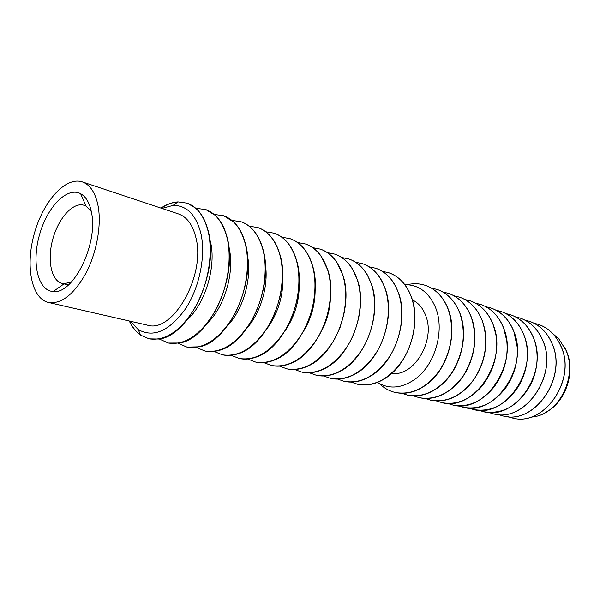 <?xml version="1.0" encoding="UTF-8"?>
<svg xmlns="http://www.w3.org/2000/svg" width="600" height="600" viewBox="0 0 600 600"><rect width="100%" height="100%" fill="white"/><g stroke="black" fill="none" stroke-linecap="round" stroke-linejoin="round"><path stroke-width="0.9" d="M71.595 281.85L64.238 283.725L62.145 283.425C51.075 280.755 46.995 259.493 52.92 238.688C58.672 217.83 73.215 201.788 84.06 205.267L86.01 206.108L91.32 211.53M91.59 213C98.175 244.343 72.99 294.772 53.19 291.517C37.74 290.745 31.537 262.627 39.473 234.915C47.1 207.112 67.02 186.322 80.625 193.695C86.123 196.755 89.775 203.19 91.59 213M546.735 411.803C565.965 401.31 575.685 371.745 566.535 351.345L564.743 347.603M98.175 206.355C101.602 225.51 96.637 252.862 85.89 273.315C73.793 294.615 61.305 304.327 48.443 302.46C31.23 298.522 25.207 265.485 34.343 233.475C43.185 201.39 65.505 176.295 82.252 181.882C90.248 184.74 95.558 192.892 98.175 206.355M529.298 417.525L537.278 416.107C561.405 409.935 577.05 374.452 565.965 350.265L558.9 339L552.817 333.638M82.252 181.882L178.493 213.938C186.9 216.923 192.683 224.722 195.825 237.345C206.175 275.153 172.762 333.87 147.308 325.125L48.443 302.46M130.267 321.218L138.203 329.55C153.292 338.062 168.983 331.275 185.265 309.18C199.575 287.678 206.093 255.285 200.76 232.905C195.772 214.403 186.517 205.245 173.01 205.425L161.91 208.41M512.467 418.005L512.513 418.013C543.855 427.125 576.855 379.965 561.097 346.493C556.252 335.452 548.805 328.118 538.74 324.495L538.695 324.48M129.262 320.985C132.18 327.195 135.975 331.92 140.648 335.168L149.1 338.843C165.6 341.272 181.08 330.608 195.548 306.862C208.327 284.01 213.39 253.147 208.132 231.33C204.24 216.218 197.243 206.82 187.155 203.153L178.028 201.892C172.343 202.237 166.642 204.3 160.928 208.087M507.847 416.655L512.423 417.998C543.765 427.103 576.765 379.942 561.007 346.462C556.162 335.423 548.715 328.087 538.65 324.465L534.045 323.228M149.197 338.865L158.962 339.038C189.157 336.315 219.54 271.59 208.327 231.397C205.778 221.055 201.562 213.292 195.675 208.11L187.245 203.183M177.907 201.975C172.32 202.373 166.725 204.435 161.115 208.147M129.458 321.03C132.315 327.127 136.028 331.793 140.595 335.032M186.81 320.205C205.38 303.87 216.735 265.65 210.292 241.042M503.085 415.965L503.13 415.972C534.577 425.138 567.847 377.37 552.075 343.553C547.23 332.392 539.76 324.998 529.665 321.36L529.62 321.345M159.233 338.985L168.3 343.028C184.905 345.487 200.392 335.07 214.77 311.775C227.468 289.35 232.365 258.998 226.965 237.48C222.968 222.562 215.888 213.255 205.733 209.565L195.885 208.298M498.36 414.57L503.033 415.95C534.487 425.115 567.757 377.34 551.985 343.522C547.14 332.362 539.67 324.968 529.575 321.33L524.857 320.077M168.398 343.043L179.49 343.02C209.535 339.015 238.41 276.502 227.153 237.54C224.692 227.925 220.74 220.545 215.288 215.385L205.822 209.595M207.555 323.002C225.067 306.263 235.103 270.48 228.855 247.072M488.647 412.433L493.53 413.88C525.082 423.105 558.615 374.707 542.835 340.538C537.998 329.265 530.505 321.803 520.373 318.157L515.452 316.845M178.08 343.282L186.877 347.07C203.572 349.575 219.06 339.39 233.355 316.515C245.962 294.502 250.71 264.653 245.167 243.42C241.08 228.697 233.925 219.48 223.702 215.767L214.215 214.425M493.433 413.857C524.985 423.082 558.525 374.685 542.745 340.507C537.9 329.235 530.415 321.772 520.283 318.12M186.975 347.093L199.425 346.822C229.237 341.61 256.612 281.25 245.347 243.472C243 234.577 239.31 227.587 234.292 222.502L223.792 215.798M227.73 325.493C243.42 309.112 252.263 277.582 247.38 255.442M478.695 410.25L483.697 411.735C503.317 414.653 519.09 405.382 531.03 383.918C534.165 377.362 536.1 370.478 536.827 363.248C537.683 353.985 536.528 345.382 533.377 337.447C528.533 326.062 521.033 318.532 510.862 314.873L505.815 313.545M196.327 347.423L204.87 350.993C221.632 353.528 237.112 343.56 251.317 321.105C263.835 299.483 268.433 270.12 262.778 249.157C258.6 234.63 251.377 225.502 241.11 221.775L231.952 220.38M483.6 411.72C515.25 420.998 549.06 371.955 533.28 337.418C528.435 326.032 520.935 318.502 510.765 314.835M204.96 351.007L205.05 351.03C209.423 351.975 214.005 351.788 218.79 350.452C248.28 344.093 274.192 285.825 262.95 249.218C260.715 241.028 257.303 234.442 252.712 229.47C249.322 225.84 245.513 223.298 241.282 221.827L241.192 221.805M247.365 327.645C261.15 311.88 268.845 284.445 265.267 263.812M468.51 408.007L473.632 409.545C491.303 412.44 506.28 404.678 518.558 386.257C524.273 376.538 527.22 366.038 527.393 354.765C527.415 347.423 526.178 340.597 523.68 334.282C518.842 322.778 511.32 315.188 501.12 311.513L495.952 310.163M213.998 351.42L222.3 354.788C239.123 357.345 254.587 347.603 268.695 325.545C281.13 304.305 285.585 275.407 279.817 254.722C275.565 240.375 268.282 231.33 257.97 227.587L249.127 226.155M473.528 409.522C505.275 418.86 539.362 369.157 523.582 334.252C518.745 322.748 511.222 315.15 501.022 311.475M222.382 354.81L222.465 354.825C227.288 355.868 232.335 355.56 237.6 353.903C266.707 346.47 291.173 290.243 279.983 254.775C277.875 247.267 274.74 241.11 270.585 236.303C266.94 232.147 262.793 229.26 258.135 227.647L258.053 227.618M266.513 329.4C278.91 312.337 284.25 293.295 282.532 272.265M458.07 405.705L463.312 407.295C479.603 410.123 493.905 403.41 506.22 387.15C514.268 375.18 517.965 361.995 517.312 347.587L513.743 331.043C508.905 319.41 501.375 311.752 491.145 308.062L485.835 306.697M231.127 355.282L239.19 358.47C256.058 361.05 271.5 351.51 285.517 329.835C297.862 308.97 302.183 280.522 296.317 260.1C291.99 245.94 284.655 236.985 274.312 233.228L265.77 231.765M463.207 407.272C495.053 416.67 529.41 366.285 513.638 331.013C508.808 319.38 501.278 311.722 491.04 308.032M239.272 358.485L239.355 358.507C244.627 359.64 250.14 359.205 255.892 357.195C284.535 348.743 307.582 294.517 296.475 260.153C294.502 253.327 291.653 247.612 287.918 243.007C284.048 238.29 279.562 235.058 274.47 233.288L274.388 233.257M285.218 330.668C295.298 315.608 299.955 299.017 299.168 280.913M447.375 403.35L452.745 404.993C467.903 407.737 481.59 401.85 493.793 387.33C504.06 373.538 508.395 358.087 506.798 340.972L503.55 327.72C498.72 315.968 491.175 308.235 480.915 304.538L475.478 303.15M247.733 359.01L255.562 362.04C272.475 364.642 287.888 355.298 301.808 333.998C314.062 313.485 318.263 285.48 312.293 265.32C307.905 251.333 300.525 242.46 290.153 238.695L281.895 237.21M452.64 404.97C484.567 414.428 519.202 363.345 503.445 327.683C498.623 315.93 491.077 308.205 480.817 304.5M255.645 362.055L255.728 362.07C261.457 363.308 267.442 362.722 273.69 360.322C301.8 350.918 323.46 298.642 312.45 265.365C310.627 259.207 308.055 253.95 304.74 249.585C300.66 244.29 295.853 240.675 290.31 238.755L290.228 238.725M303.555 331.275C311.22 318.562 315.09 304.778 315.15 289.928M436.41 400.935L441.915 402.638C456.097 405.285 469.2 400.088 481.207 387.045C493.62 371.692 498.518 354.233 495.9 334.673L493.095 324.308C488.28 312.428 480.728 304.627 470.438 300.923L464.85 299.513M263.843 362.625L271.455 365.498C288.39 368.123 303.772 358.972 317.595 338.032C329.752 317.858 333.832 290.28 327.788 270.368C323.34 256.56 315.923 247.77 305.52 244.005L297.532 242.498M441.803 402.607C473.805 412.125 508.732 360.322 492.99 324.27C488.175 312.39 480.623 304.597 470.332 300.885M271.53 365.513L271.605 365.535C277.815 366.862 284.28 366.12 291 363.293C318.525 352.987 338.82 302.632 327.938 270.42L321.075 256.05C316.8 250.14 311.67 246.142 305.678 244.058L305.603 244.028M321.66 330.795C326.745 321.06 329.64 310.71 330.368 299.752M425.16 398.452L430.8 400.215C444.127 402.765 456.668 398.168 468.42 386.415C482.933 369.683 488.34 350.392 484.643 328.56L482.37 320.805C477.562 308.798 470.002 300.93 459.69 297.21L453.952 295.785M279.472 366.12L286.868 368.858C303.825 371.505 319.17 362.528 332.903 341.94C344.97 322.103 348.93 294.938 342.803 275.272C338.31 261.63 330.855 252.923 320.445 249.15L312.705 247.642M430.688 400.192C447.435 402.915 462.135 395.58 474.795 378.173C486.112 359.295 488.603 340.163 482.265 320.775C477.457 308.76 469.897 300.892 459.585 297.173M286.95 368.873L287.025 368.888C293.707 370.32 300.66 369.397 307.86 366.105C334.733 354.968 353.692 306.487 342.952 275.317L336.945 262.418C332.498 255.862 327.045 251.452 320.587 249.202L320.513 249.18M340.05 327.54L344.377 312.097M413.625 395.91L419.408 397.732C431.947 400.185 443.94 396.105 455.393 385.507C471.097 370.62 478.717 343.44 473.04 322.56L471.368 317.22C466.575 305.077 459.007 297.135 448.665 293.407L442.778 291.96M294.653 369.51L301.845 372.12C318.81 374.782 334.11 365.985 347.745 345.728C359.715 326.212 363.57 299.452 357.375 280.028C352.83 266.55 345.345 257.925 334.928 254.153L327.428 252.638M419.295 397.71C436.08 400.433 450.855 392.97 463.605 375.315C475.02 356.168 477.57 336.788 471.255 317.183C466.463 305.04 458.895 297.097 448.553 293.37M301.845 372.12L301.987 372.15C309.173 373.68 316.605 372.555 324.285 368.767C350.445 356.85 368.1 310.222 357.517 280.072L352.35 268.68C347.76 261.45 342 256.627 335.07 254.197L334.928 254.153M401.79 393.293L407.722 395.183C419.535 397.537 430.995 393.93 442.103 384.36C459.63 369.105 468.135 338.775 461.1 316.627L460.065 313.53C455.287 301.252 447.72 293.243 437.355 289.5L431.31 288.038M309.39 372.795L316.388 375.285C333.36 377.962 348.608 369.33 362.145 349.403C374.025 330.202 377.775 303.825 371.52 284.64C366.93 271.327 359.423 262.778 348.998 259.005L341.73 257.498M407.603 395.16C424.425 397.882 439.268 390.293 452.115 372.382C463.627 352.957 466.237 333.33 459.952 313.493C455.175 301.215 447.6 293.205 437.243 289.462M316.388 375.285L316.53 375.315C324.218 376.95 332.138 375.6 340.29 371.272C365.678 358.635 382.058 313.822 371.663 284.685L367.327 274.86C362.618 266.925 356.55 261.66 349.132 259.058L348.998 259.005M379.56 383.715C384.18 388.23 389.528 391.178 395.603 392.543L395.722 392.572C406.86 394.815 417.795 391.635 428.535 383.01C447.84 367.53 457.245 333.99 448.808 310.725L448.463 309.743C443.7 297.33 436.132 289.245 425.752 285.495L425.632 285.457C419.73 283.462 413.632 283.2 407.34 284.663M323.715 375.99L330.517 378.368C347.49 381.053 362.685 372.585 376.125 352.972C387.915 334.072 391.56 308.077 385.252 289.118C380.625 275.962 373.103 267.495 362.67 263.722L355.62 262.222M395.603 392.543C412.463 395.265 427.365 387.54 440.317 369.368C451.92 349.657 454.59 329.775 448.342 309.705C443.58 297.285 436.013 289.207 425.632 285.457M330.517 378.368L330.66 378.397C338.873 380.13 347.28 378.54 355.897 373.627C380.46 360.33 395.595 317.31 385.388 289.163L381.877 280.965C377.077 272.295 370.718 266.558 362.805 263.775L362.67 263.722M377.37 382.44C389.482 389.64 402.33 388.35 415.897 378.57C434.993 364.388 444.577 331.275 436.058 308.895L435.705 307.95C429.195 292.538 418.897 284.76 404.805 284.61M337.635 379.08L344.257 381.36C361.215 384.053 376.365 375.75 389.7 356.438C401.408 337.837 404.955 312.202 398.595 293.475C393.93 280.47 386.393 272.085 375.96 268.312L369.12 266.812M412.38 299.903C418.553 302.895 423.045 308.257 425.857 315.998C435.69 340.8 413.618 377.197 391.793 373.312M344.257 381.36L344.392 381.39C353.145 383.228 362.055 381.375 371.115 375.825C394.8 361.928 408.72 320.678 398.722 293.513L396.03 287.002C391.17 277.553 384.525 271.343 376.095 268.358L375.96 268.312M351.173 382.087L357.623 384.27C374.565 386.978 389.655 378.825 402.893 359.812C414.502 341.49 417.96 316.215 411.555 297.705C406.868 284.85 399.308 276.54 388.89 272.775L382.245 271.29M357.623 384.27L357.757 384.3C367.065 386.235 376.47 384.097 385.98 377.873C408.728 363.428 421.455 323.933 411.683 297.743L409.785 292.987C404.895 282.728 397.98 276.007 389.018 272.82L388.89 272.775M68.415 284.97L64.012 283.882M86.01 206.108L80.625 193.695M64.238 283.725L53.19 291.517M138.203 329.55L140.648 335.168M173.01 205.425L178.028 201.892"/></g></svg>
